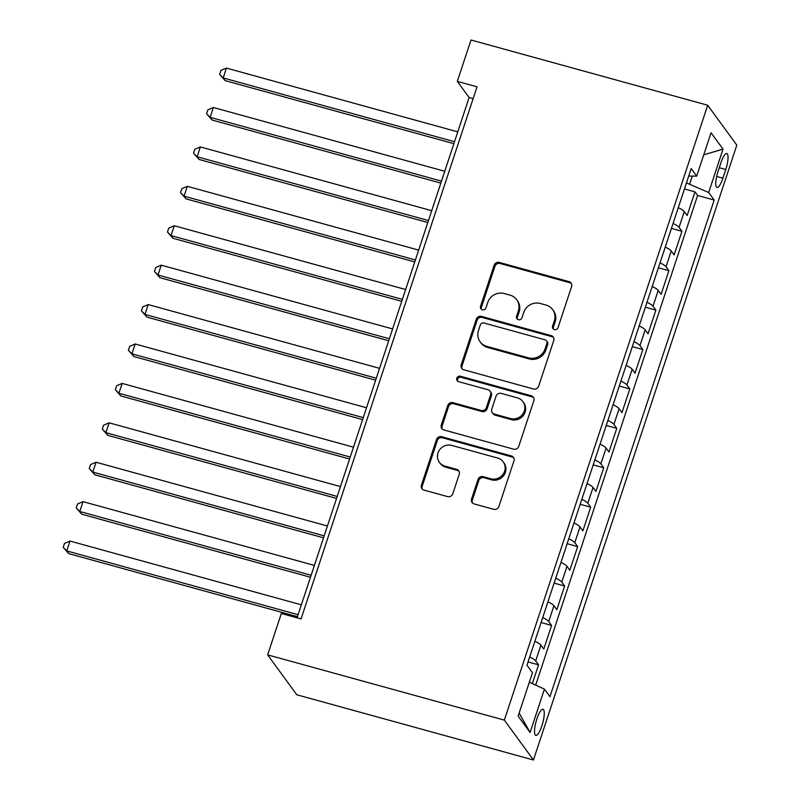<?xml version="1.0" encoding="UTF-8"?>
<svg xmlns="http://www.w3.org/2000/svg" width="800" height="800" viewBox="0 0 800 800"><rect width="100%" height="100%" fill="white"/><g stroke="black" fill="none" stroke-linecap="round" stroke-linejoin="round"><path stroke-width="1.2" d="M554.4 329.64A2.91 2.76 -36.1 0 0 558 327.68L571.6 286.57A4.15 3.94 -36.1 0 0 569.01 281.64L499.31 262.42A4.15 3.94 -36.1 0 0 494.16 265.23L480.56 306.33A2.91 2.76 -36.1 0 0 482.38 309.79A2.91 2.76 -36.1 0 0 485.98 307.83L487.74 302.51A13.28 12.6 -36.1 0 1 504.23 293.54L510.04 295.14A13.28 12.6 -36.1 0 1 516.67 299.69A13.28 12.6 -36.1 0 1 518.33 310.94L516.57 316.26A2.91 2.76 -36.1 0 0 518.39 319.71A2.91 2.76 -36.1 0 0 521.99 317.75L523.75 312.43A13.28 12.6 -36.1 0 1 540.24 303.47L546.05 305.07A13.28 12.6 -36.1 0 1 552.68 309.62A13.28 12.6 -36.1 0 1 554.34 320.87L552.58 326.18A2.91 2.76 -36.1 0 0 554.4 329.64M541.92 725.77A13.53 3.41 105.4 0 0 543 709.28A13.53 3.41 105.4 0 0 536.88 718.87A13.53 3.41 105.4 0 0 535.8 735.37A13.53 3.41 105.4 0 0 541.92 725.77M471.56 498.99A4.15 3.94 -36.1 0 0 474.15 503.93L493.71 509.32A4.15 3.94 -36.1 0 0 498.86 506.52L513.96 460.86A4.15 3.94 -36.1 0 0 511.36 455.93L441.67 436.72A4.15 3.94 -36.1 0 0 436.52 439.52L421.42 485.17A4.15 3.94 -36.1 0 0 424.01 490.11L447.63 496.62A4.15 3.94 -36.1 0 0 452.78 493.82L459.24 474.28A4.15 3.94 -36.1 0 0 456.65 469.34L444.94 466.11A11.1 10.53 -36.1 0 1 439.39 462.31A11.1 10.53 -36.1 0 1 439.62 449.77A11.1 10.53 -36.1 0 1 451.78 445.41L497.67 458.06A11.1 10.53 -36.1 0 1 503.21 461.86A11.1 10.53 -36.1 0 1 502.98 474.4A11.1 10.53 -36.1 0 1 490.82 478.76L483.17 476.65A4.15 3.94 -36.1 0 0 478.02 479.45L471.56 498.99L472.35 500.07A4.15 3.94 -36.1 0 0 472.52 503.01M707.69 105.24L471 40L457.31 81.39L477.04 86.82L301.06 618.92L281.34 613.49L267.65 654.87L504.34 720.12L707.69 105.24L736.81 145.13L533.46 760L504.34 720.12M533.5 389A4.15 3.94 -36.1 0 0 538.65 386.2L553.75 340.54A4.15 3.94 -36.1 0 0 551.16 335.61L481.46 316.39A4.15 3.94 -36.1 0 0 476.31 319.2L461.21 364.85A4.15 3.94 -36.1 0 0 463.8 369.78L533.5 389M533.85 400.7L518.75 446.36A4.15 3.94 -36.1 0 1 513.6 449.16L443.91 429.95A4.15 3.94 -36.1 0 1 441.31 425.01L447.78 405.47A4.15 3.94 -36.1 0 1 452.93 402.67L481.19 410.46A4.15 3.94 -36.1 0 0 486.34 407.66L490.63 394.7A4.15 3.94 -36.1 0 0 488.04 389.76L458.61 381.65A2.91 2.76 -36.1 0 1 457.22 377.38A2.91 2.76 -36.1 0 1 460.4 376.24L531.26 395.77A4.15 3.94 -36.1 0 1 533.85 400.7M532.36 683.6L538.56 664.85L528.04 661.95M529.68 656.98A16.91 3.21 18.3 0 1 535.69 660.91L540.9 645.15L543.77 649.08L551.59 625.43L541.07 622.53M542.71 617.57A16.91 3.21 18.3 0 1 548.72 621.5L553.93 605.73L556.81 609.67L564.63 586.02L554.11 583.12M555.75 578.15A16.91 3.21 18.3 0 1 561.76 582.08L566.97 566.32L569.84 570.25L577.66 546.6L567.14 543.7M568.78 538.74A16.91 3.21 18.3 0 1 574.79 542.67L580.01 526.9L582.88 530.84L590.7 507.19L580.18 504.29M581.82 499.32A16.91 3.21 18.3 0 1 587.83 503.25L593.04 487.49L595.91 491.42L603.73 467.77L593.21 464.87M594.85 459.91A16.91 3.21 18.3 0 1 600.86 463.84L606.08 448.07L608.95 452.01L616.77 428.36L606.25 425.46M607.89 420.49A16.91 3.21 18.3 0 1 613.9 424.42L619.11 408.66L621.98 412.59L629.8 388.94L619.28 386.04M620.92 381.08A16.91 3.21 18.3 0 1 626.93 385.01L632.15 369.24L635.02 373.18L642.84 349.53L632.32 346.63M633.96 341.66A16.91 3.21 18.3 0 1 639.97 345.59L645.18 329.83L648.05 333.76L655.88 310.11L645.35 307.21M646.99 302.25A16.91 3.21 18.3 0 1 653 306.18L658.22 290.41L661.09 294.35L668.91 270.7L658.39 267.8M660.03 262.83A16.91 3.21 18.3 0 1 666.04 266.76L671.25 251L674.12 254.93L681.95 231.28L679.07 227.35A16.91 3.21 -161.7 0 0 673.06 223.42M671.42 228.38L681.95 231.28M720.89 162.84L718.02 171.51A13.11 3.3 105.4 0 0 716.98 187.49A13.11 3.3 105.4 0 0 722.9 178.19L725.77 169.52A13.11 3.3 105.4 0 0 726.81 153.54A13.11 3.3 105.4 0 0 720.89 162.84M529.34 682.22L544.43 689.13L549.94 696.67L714.19 200.05L708.68 192.5L686.45 182.93M544.43 689.13L530.09 732.48L518.13 716.1L532.47 672.74L526.96 665.2L691.2 168.57L696.71 176.11L711.05 132.76L723.02 149.14L708.68 192.5M535.68 685.12L697.62 195.48L694.98 191.87L687.16 215.52L684.29 211.58A16.91 3.21 -161.7 0 0 678.28 207.65M666.04 266.76L668.91 270.7M653 306.18L655.88 310.11M639.97 345.59L642.84 349.53M626.93 385.01L629.8 388.94M613.9 424.42L616.77 428.36M600.86 463.84L603.73 467.77M587.83 503.25L590.7 507.19M574.79 542.67L577.66 546.6M561.76 582.08L564.63 586.02M548.72 621.5L551.59 625.43M535.69 660.91L538.56 664.85M689.75 183.84L692.31 176.1M267.65 654.87L296.77 694.76L533.46 760M457.31 81.39L469.12 97.56L297.06 617.82M473.12 98.66L469.12 97.56M684.46 188.97L694.98 191.87M697.62 195.48L714.19 200.05M688.72 176.09L696.71 176.11M671.25 251A16.91 3.21 -161.7 0 0 665.24 247.07M658.22 290.41A16.91 3.21 -161.7 0 0 652.21 286.48M645.18 329.83A16.91 3.21 -161.7 0 0 639.17 325.9M632.15 369.24A16.91 3.21 -161.7 0 0 626.14 365.31M619.11 408.66A16.91 3.21 -161.7 0 0 613.1 404.73M606.08 448.07A16.91 3.21 -161.7 0 0 600.07 444.14M593.04 487.49A16.91 3.21 -161.7 0 0 587.03 483.56M580.01 526.9A16.91 3.21 -161.7 0 0 574 522.97M566.97 566.32A16.91 3.21 -161.7 0 0 560.96 562.39M553.93 605.73A16.91 3.21 -161.7 0 0 547.93 601.8M540.9 645.15A16.91 3.21 -161.7 0 0 534.89 641.22M703.76 154.81L723.02 149.14M530.09 732.48L519.16 713M553.41 329.13A2.91 2.76 -36.1 0 1 553.37 327.26L555.13 321.94A13.28 12.6 -36.1 0 0 553.47 310.7L552.68 309.62M516.67 299.69L517.46 300.77A13.28 12.6 -36.1 0 1 519.12 312.02L517.36 317.34A2.91 2.76 -36.1 0 0 517.4 319.21M571.42 283.63A4.15 3.94 -36.1 0 0 569.79 282.71L500.1 263.5A4.15 3.94 -36.1 0 0 494.94 266.3L481.35 307.41A2.91 2.76 -36.1 0 0 481.39 309.28M553.57 337.6A4.15 3.94 -36.1 0 0 551.94 336.68L482.25 317.47A4.15 3.94 -36.1 0 0 477.1 320.27L462 365.93A4.15 3.94 -36.1 0 0 462.17 368.87M546.92 343.3A2.91 2.76 -36.1 0 0 545.11 339.85L483.93 322.99A2.91 2.76 -36.1 0 0 480.32 324.95L478.47 330.56A13.28 12.6 -36.1 0 0 480.13 341.8A13.28 12.6 -36.1 0 0 486.76 346.35L528.58 357.88A13.28 12.6 -36.1 0 0 545.07 348.91L546.92 343.3L547.71 344.38A2.91 2.76 -36.1 0 0 547.34 341.92L546.56 340.84M480.13 341.8L480.92 342.88A13.28 12.6 -36.1 0 0 487.55 347.43L486.76 346.35M547.71 344.38L545.85 349.99A13.28 12.6 -36.1 0 1 529.37 358.96L487.55 347.43M490.11 391.18L490.9 392.26A4.15 3.94 -36.1 0 1 491.42 395.78L487.13 408.74A4.15 3.94 -36.1 0 1 481.98 411.54L453.71 403.75A4.15 3.94 -36.1 0 0 448.56 406.55L442.1 426.09A4.15 3.94 -36.1 0 0 442.28 429.03M533.68 397.76A4.15 3.94 -36.1 0 0 532.05 396.85L461.19 377.31A2.91 2.76 -36.1 0 0 457.62 381.14M510.52 418.55A11.1 10.53 -36.1 0 0 522.68 414.19A11.1 10.53 -36.1 0 0 522.91 401.65A11.1 10.53 -36.1 0 0 517.37 397.85L501.2 393.39A4.15 3.94 -36.1 0 0 496.05 396.19L491.77 409.15A4.15 3.94 -36.1 0 0 494.36 414.09L510.52 418.55L511.31 419.62A11.1 10.53 -36.1 0 0 523.47 415.27A11.1 10.53 -36.1 0 0 523.7 402.73L522.91 401.65M492.29 412.67L493.07 413.75A4.15 3.94 -36.1 0 0 495.14 415.17L494.36 414.09M511.31 419.62L495.14 415.17M503.21 461.86L504 462.94A11.1 10.53 -36.1 0 1 503.77 475.48A11.1 10.53 -36.1 0 1 491.61 479.84L483.96 477.73A4.15 3.94 -36.1 0 0 478.81 480.53L472.35 500.07M439.39 462.31L440.18 463.39A11.1 10.53 -36.1 0 0 445.72 467.19L444.94 466.11M459.07 471.34A4.15 3.94 -36.1 0 0 457.44 470.42L445.72 467.19M513.78 457.92A4.15 3.94 -36.1 0 0 512.15 457.01L442.45 437.79A4.15 3.94 -36.1 0 0 437.3 440.6L422.2 486.25A4.15 3.94 -36.1 0 0 422.38 489.19M457.78 131.86L226.43 68.09L223.18 77.94L225.14 80.63L453.87 143.68M225.14 80.63L219.61 74.38L223.18 77.94L454.52 141.71M219.61 74.38L220.92 70.44L226.43 68.09M444.74 171.27L213.4 107.5L210.14 117.35L212.11 120.05L440.83 183.1M212.11 120.05L206.58 113.79L210.14 117.35L441.48 181.12M206.58 113.79L207.88 109.85L213.4 107.5M431.71 210.69L200.36 146.92L197.1 156.77L199.07 159.46L427.79 222.51M199.07 159.46L193.54 153.21L197.1 156.77L428.45 220.54M193.54 153.21L194.85 149.27L200.36 146.92M418.67 250.1L187.33 186.33L184.07 196.18L186.04 198.88L414.76 261.93M186.04 198.88L180.51 192.62L184.07 196.18L415.41 259.95M180.51 192.62L181.81 188.68L187.33 186.33M405.64 289.52L174.29 225.75L171.03 235.6L173 238.29L401.72 301.34M173 238.29L167.47 232.04L171.03 235.6L402.38 299.37M167.47 232.04L168.78 228.1L174.29 225.75M392.6 328.93L161.26 265.16L158 275.01L159.97 277.71L388.69 340.76M159.97 277.71L154.44 271.45L158 275.01L389.34 338.78M154.44 271.45L155.74 267.51L161.26 265.16M379.57 368.35L148.22 304.58L144.96 314.43L146.93 317.12L375.65 380.17M146.93 317.12L141.4 310.87L144.96 314.43L376.31 378.2M141.4 310.87L142.71 306.93L148.22 304.58M366.53 407.76L135.19 343.99L131.93 353.84L133.9 356.54L362.62 419.59M133.9 356.54L128.37 350.28L131.93 353.84L363.27 417.61M128.37 350.28L129.67 346.34L135.19 343.99M353.49 447.18L122.15 383.41L118.89 393.26L120.86 395.95L349.58 459M120.86 395.95L115.33 389.7L118.89 393.26L350.24 457.03M115.33 389.7L116.64 385.76L122.15 383.41M340.46 486.59L109.12 422.82L105.86 432.67L107.83 435.37L336.55 498.42M107.83 435.37L102.3 429.11L105.86 432.67L337.2 496.44M102.3 429.11L103.6 425.17L109.12 422.82M327.42 526L96.08 462.24L92.82 472.09L94.79 474.78L323.51 537.83M94.79 474.78L89.26 468.53L92.82 472.09L324.17 535.86M89.26 468.53L90.57 464.59L96.08 462.24M314.39 565.42L83.05 501.65L79.79 511.5L81.76 514.2L310.48 577.25M81.76 514.2L76.23 507.94L79.79 511.5L311.13 575.27M76.23 507.94L77.53 504L83.05 501.65M301.35 604.83L70.01 541.07L66.75 550.92L68.72 553.61L297.44 616.66M68.72 553.61L63.19 547.36L66.75 550.92L298.09 614.69M63.19 547.36L64.5 543.42L70.01 541.07M679.07 227.35L684.29 211.58M719.27 167.73L725.77 169.52M716.65 176.47L722.9 178.19M555.13 321.94L554.34 320.87M517.36 317.34L516.57 316.26M519.12 312.02L518.33 310.94M481.35 307.41L480.56 306.33M494.94 266.3L494.16 265.23M500.1 263.5L499.31 262.42M569.79 282.71L569.01 281.64M553.37 327.26L552.58 326.18M462 365.93L461.21 364.85M477.1 320.27L476.31 319.2M482.25 317.47L481.46 316.39M551.94 336.68L551.16 335.61M529.37 358.96L528.58 357.88M545.85 349.99L545.07 348.91M442.1 426.09L441.31 425.01M448.56 406.55L447.78 405.47M453.71 403.75L452.93 402.67M481.98 411.54L481.19 410.46M487.13 408.74L486.34 407.66M491.42 395.78L490.63 394.7M461.19 377.31L460.4 376.24M532.05 396.85L531.26 395.77M478.81 480.53L478.02 479.45M483.96 477.73L483.17 476.65M491.61 479.84L490.82 478.76M457.44 470.42L456.65 469.34M422.2 486.25L421.42 485.17M437.3 440.6L436.52 439.52M442.45 437.79L441.67 436.72M512.15 457.01L511.36 455.93"/></g></svg>
